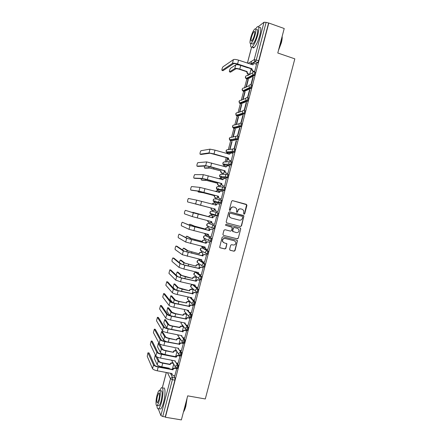 <?xml version="1.0" encoding="UTF-8"?>
<svg xmlns="http://www.w3.org/2000/svg" width="442" height="442" viewBox="0 0 442 442"><rect width="100%" height="100%" fill="white"/><g stroke="black" fill="none" stroke-linecap="round" stroke-linejoin="round"><path stroke-width="0.66" d="M244.023 214.237L244.702 213.823L246.929 205.353L246.376 204.353L232.58 200.635L231.597 201.232L229.359 209.757L229.752 210.464L230.442 210.044L230.73 208.939C231.288 207.425 232.337 206.79 233.868 207.033L235.022 207.342L236.625 208.663L236.558 212.066L236.912 212.359L237.597 211.939L237.884 210.84C238.442 209.331 239.481 208.696 241.006 208.933L242.15 209.243L243.713 210.508L243.636 213.541L244.023 214.237M243.923 214.199L244.465 213.768L246.614 204.69L232.398 200.607M229.663 210.431L230.73 208.939M236.813 212.32L237.884 210.84M195.22 286.46L193.369 284.875M200.674 279.687L200.977 279.758C201.657 278.615 201.878 277.537 201.64 276.526L196.591 272.642M203.961 266.962L204.303 267.04C205 265.88 205.221 264.802 204.977 263.813L199.817 260.41M206.646 254.156L207.635 254.316C208.342 253.139 208.569 252.062 208.315 251.095L203.044 248.166M209.967 241.42L210.967 241.586C211.69 240.387 211.917 239.31 211.657 238.365L206.27 235.917M208.663 223.442L214.127 225.403C214.392 226.326 214.16 227.403 213.431 228.625L212.16 227.669L212.11 226.635C212.464 225.669 213.138 225.26 214.127 225.403L208.679 223.448C207.729 223.304 207.083 223.702 206.74 224.63L206.784 225.624L207.856 226.597M229.625 249.282L230.183 250.271L234.05 251.222L235.028 250.614L237.453 240.68L236.94 240.244L223.094 236.757L222.111 237.36L219.652 247.316L220.193 247.807L224.912 248.968L225.89 248.36L226.917 243.802L224.055 242.752L222.624 241.481C222.32 239.448 223.177 238.448 225.177 238.476L234.293 240.763L235.674 241.951C236.039 244.001 235.205 245.028 233.172 245.028L231.658 244.647L230.68 245.255L229.625 249.282M268.813 23.028L284.217 28.515L277.78 53.001L294.825 58.852L205.298 398.966L187.69 395.85L181.369 419.9L165.385 417.248L268.813 23.028L266.117 22.376L256.288 59.852L255.382 61.781L251.084 64.35M240.564 226.47L241.536 225.868L243.945 215.873L229.641 211.828L228.658 212.425L226.171 221.89L226.735 222.89L240.564 226.47L241.299 225.796L243.769 216.414L243.216 215.414L229.553 211.812M240.752 228.857L238.277 238.249L237.304 238.851L223.464 235.354L222.901 234.354L223.961 230.31L224.945 229.702L230.58 231.144L231.558 230.542L232.216 227.31L225.84 225.359L225.475 225.039L226.133 224.238L240.194 227.862L240.752 228.857L238.277 238.249M173.872 375.7L175.038 377.943L172.546 377.485L172.402 379.672L162.744 416.497L160.871 415.563L158.324 408.883M251.481 61.305L250.719 64.223M248.144 74.029L247.758 75.505M247.172 77.737L246.929 78.676M246.857 78.941L244.514 87.881M243.945 90.052L243.68 91.052M243.619 91.295L241.271 100.251M240.719 102.362L240.437 103.422M240.382 103.638L238.028 112.616M237.492 114.666L237.199 115.782M237.15 115.975L234.79 124.97M234.266 126.959L233.962 128.136M233.917 128.302L231.553 137.318M231.044 139.247L230.724 140.484M230.685 140.622L228.315 149.656M227.829 151.523L227.486 152.822M227.459 152.938L227.254 153.7M226.243 157.562L225.083 161.987M224.608 163.8L224.254 165.153M224.232 165.242L224.033 166.004M222.16 173.137L221.851 174.314M221.392 176.065L221.022 177.474M221.006 177.54L220.785 178.386M218.923 185.496L218.624 186.635M218.182 188.32L217.796 189.789M217.784 189.833L217.541 190.762M215.685 197.839L215.392 198.944M214.967 200.574L214.298 203.127M212.447 210.182L212.171 211.248M211.497 213.812L211.061 215.481M209.21 222.536L208.95 223.519M208.254 226.182L207.828 227.807M205.972 234.884L205.734 235.785M205.011 238.553L204.596 240.133M202.734 247.227L202.524 248.039M201.767 250.923L201.37 252.448M199.502 259.559L199.309 260.288M198.524 263.288L198.138 264.752M196.265 271.913L196.099 272.532M195.281 275.653L194.916 277.051M192.043 288.013L191.69 289.344M188.806 300.367L188.474 301.632M185.563 312.715L185.253 313.908M182.331 325.063L182.038 326.179M179.093 337.406L178.822 338.439M175.861 349.738L175.607 350.699M172.623 362.07L172.397 362.943M165.385 417.248L165.253 416.911L162.744 416.497M268.537 23.238L258.714 60.67L257.802 62.593L255.542 63.919M258.377 26.592L264.018 22.238L266.117 22.376M254.299 71.726L254.664 71.576L256.526 64.25M252.868 77.179L250.94 84.532L251.316 84.35L253.244 76.98L252.868 77.179L253.167 77.278M246.437 86.72L248.316 79.549L247.956 79.737L248.244 79.831M249.526 89.925L247.597 97.273L247.962 97.113L249.896 89.754L249.526 89.925L249.824 90.019M243.177 99.141L245.056 91.975L244.708 92.14L244.99 92.229M246.183 102.66L244.255 110.003L244.619 109.87L246.548 102.511L246.183 102.66L246.487 102.754M241.454 104.533L239.581 111.682L239.923 111.561L241.802 104.395L241.454 104.533L241.741 104.621M242.846 115.384L240.918 122.721L241.271 122.622L243.205 115.268L242.846 115.384L243.15 115.478M238.205 116.92L236.332 124.064L236.669 123.964L238.547 116.81L238.205 116.92L238.492 117.008M239.509 128.103L237.586 135.44L237.929 135.363L239.857 128.014L239.509 128.103L239.813 128.197M234.962 129.302L233.089 136.44L233.42 136.368L235.293 129.213L234.962 129.302L235.249 129.39M236.172 140.816L234.249 148.147L234.591 148.092L236.52 140.749L236.172 140.816L236.476 140.904M231.718 141.678L229.846 148.81L230.166 148.761L232.044 141.611L231.718 141.678L232.006 141.76M230.934 160.794L231.254 160.822L233.05 153.496M228.757 154.136L228.475 154.043L228.763 154.125M227.459 157.916L226.602 161.17L226.917 161.148L227.746 157.998M227.602 173.491L227.917 173.535L229.685 166.209M225.414 166.877L225.398 166.391M223.376 173.479L223.674 173.524L224.414 170.711M224.276 186.176L224.58 186.248L226.304 178.905M222.077 179.612L222.105 178.756M220.138 185.828L220.431 185.9L221.077 183.419M220.95 198.85L221.249 198.95L223.171 191.618L222.867 191.585M218.74 192.342L219.061 191.126L218.762 191.093M216.9 198.171L217.188 198.259L217.751 196.121M217.624 211.519L217.923 211.641L219.84 204.32L219.53 204.254L219.84 204.337M215.403 205.06L215.818 203.491L215.525 203.43L215.812 203.508M213.668 210.502L213.95 210.619L214.42 208.812M214.298 224.204L214.591 224.326L216.514 217.011L216.199 216.961M212.077 217.757L212.58 215.84L212.282 215.795M210.431 222.851L209.088 222.503L208.016 221.536L207.922 220.702M210.425 222.867L210.712 222.967L211.088 221.514M214.293 224.221L212.928 223.856L211.574 222.774L211.547 221.63M211.027 236.895L213.188 229.691L212.878 229.619M208.751 230.437L209.342 228.188L209.049 228.122M207.243 235.205L207.762 234.216M207.784 249.586L209.862 242.365L209.558 242.271M205.431 243.106L206.105 240.525L205.817 240.437M204.082 247.553L204.431 246.907M204.502 262.255L206.536 255.034L206.243 254.912M202.11 255.769L202.872 252.857L202.591 252.741M200.889 259.89L201.104 259.592M201.204 274.918L203.215 267.692L202.928 267.548M198.79 268.421L199.64 265.178L199.37 265.045M197.9 287.565L199.9 280.344L199.618 280.173M195.475 281.068L196.408 277.493L196.143 277.338M194.596 300.206L196.579 292.985L196.309 292.792M192.16 293.709L193.182 289.803L192.922 289.62M191.292 312.837L193.264 305.621L192.999 305.405M188.845 306.339L189.955 302.107L189.701 301.903M187.988 325.461L189.955 318.251L189.69 318.008M185.535 318.964L186.734 314.4L186.485 314.174M184.684 338.075L186.646 330.87L186.386 330.605M181.38 350.683L183.336 343.478L183.087 343.191M178.082 363.28L180.027 356.086L179.783 355.771M174.778 375.871L176.723 368.683L174.833 368.031C173.839 367.948 173.165 368.385 172.811 369.346L172.966 369.816L158.203 367.048C155.678 366.501 154.114 365.799 153.512 364.948L147.965 352.782L147.225 356.307L152.534 368.672L153.512 364.948M177.098 363.092L178.358 365.291L177.474 365.125L176.623 368.368M180.314 350.473L181.679 352.633L180.817 355.871M183.507 337.837L184.999 339.97L184.132 343.191M186.684 325.185L188.325 327.295L187.441 330.506M189.828 312.522L191.651 314.616L190.751 317.815M187.861 310.256L188.242 310.698M192.927 299.836L194.977 301.925L194.066 305.113M190.618 297.483L191.822 298.709M195.817 287.002L198.309 289.228C198.535 290.267 198.314 291.344 197.646 292.471L197.37 292.405M211.9 211.177L217.47 212.657C217.746 213.558 217.514 214.63 216.768 215.873L215.525 214.956L215.458 213.878C215.812 212.911 216.481 212.503 217.47 212.657L211.9 211.177C210.95 211.027 210.298 211.42 209.956 212.348L210.022 213.392L211.072 214.326L216.53 215.9M220.834 199.906L221.685 200.132C221.978 201.011 221.74 202.082 220.978 203.348L214.293 202.044L213.265 201.154L213.177 200.06C213.519 199.132 214.166 198.745 215.116 198.894L220.541 199.85M224.199 187.143L225.033 187.369C225.332 188.226 225.094 189.303 224.315 190.59L217.486 189.751M227.569 174.375L228.381 174.601C228.691 175.435 228.448 176.513 227.658 177.822L220.691 177.452M230.939 161.601L231.735 161.827C232.05 162.639 231.807 163.711 231 165.048L223.895 165.148M234.315 148.816L235.089 149.042C235.415 149.832 235.166 150.904 234.343 152.263L228.022 153.103L227.105 152.833M238.442 136.252C238.779 137.014 238.531 138.092 237.691 139.479L231.249 140.788L230.321 140.512M241.802 123.451C242.15 124.191 241.896 125.268 241.034 126.683L234.481 128.473L233.536 128.18M245.161 110.644C245.52 111.362 245.26 112.439 244.387 113.876L237.713 116.147L236.752 115.843M248.526 97.826C248.89 98.522 248.631 99.605 247.735 101.069L240.945 103.815L239.973 103.5M251.89 85.002C252.266 85.676 251.995 86.759 251.089 88.251L244.183 91.472L243.354 91.207L243.155 90.66M255.255 72.173C255.642 72.82 255.371 73.902 254.448 75.427L247.421 79.129L246.382 78.405M247.956 79.737L246.083 86.892M244.708 92.14L242.829 99.29M249.697 74.289L251.144 68.764M177.507 368.54L178.358 365.291M205.353 238.719L205.48 239.067M213.293 228.68L214.304 228.845C215.039 227.624 215.265 226.553 214.994 225.63M216.613 215.923L217.635 216.099C218.387 214.856 218.619 213.784 218.337 212.884M165.253 416.911L174.905 380.131L175.038 377.943M182.231 331.577L183.513 326.682L181.855 326.367C180.888 326.262 180.231 326.682 179.888 327.616L172.441 326.202C169.993 325.643 168.452 325.03 167.805 324.367L164.689 319.616L163.772 323.124L166.861 327.986L167.667 328.588M178.922 344.185L180.248 339.124M175.618 356.788L176.982 351.589M172.314 369.379L173.717 364.048M240.757 208.884C239.238 208.652 238.205 209.287 237.652 210.79M233.619 206.978C232.094 206.751 231.055 207.392 230.509 208.895M226.608 222.845L240.326 226.392M242.708 217.066L242.321 216.37L230.194 213.171L229.508 213.591L229.348 216.558L231 217.967L239.288 220.133C240.813 220.365 241.851 219.729 242.404 218.221L242.708 217.066M230.194 213.171L229.508 213.591M231 217.967L229.127 216.497L229.287 213.536M223.464 235.354L237.078 238.757L238.05 238.155M231.575 226.823L225.718 225.31M236.393 232.625C238.459 232.625 239.282 231.58 238.868 229.497L237.514 228.359L234.315 227.536L233.337 228.138L232.674 231.365L236.393 232.625M232.967 231.73L232.409 230.735L233.111 228.066L234.089 227.464L237.282 228.287M240.514 228.779L240.1 227.834M223.608 242.586L222.409 241.387C222.111 239.36 222.961 238.36 224.961 238.382L234.067 240.675M219.939 247.691L224.696 248.863L225.674 248.26L226.735 244.227L226.403 243.338M229.928 250.155L233.829 251.117L234.801 250.509L237.266 241.139L236.918 240.238M247.874 67.814L240.746 65.444C238.326 64.709 236.663 64.526 235.741 64.897L230.42 68.344C229.514 69.98 229.216 71.156 229.531 71.864L230.326 72.123M247.023 71.521L247.597 73.471L248.089 73.737L247.78 73.908L247.288 73.643L246.68 71.814L247.023 71.521L239.779 69.129C237.365 68.4 235.697 68.206 234.785 68.56L229.531 71.864M248.089 73.737L249.702 74.267M230.492 72.179L235.774 68.886C236.453 68.626 237.691 68.77 239.481 69.311L246.713 71.698M256.581 64.267L254.929 63.714C253.962 63.499 253.299 63.869 252.946 64.836L238.57 60.162C236.078 59.405 234.359 59.222 233.426 59.626L222.89 66.88C222.011 68.516 221.713 69.687 222 70.389L222.812 70.654M254.36 71.742L252.183 70.919L251.564 69.04L251.923 68.731L237.575 63.963C235.078 63.206 233.365 63.018 232.437 63.405L222 70.389M222.967 70.703L233.459 63.742C234.149 63.46 235.426 63.598 237.271 64.156L251.597 68.913M251.923 68.731L252.515 70.737L253.017 71.007L252.686 71.19M254.669 71.554L253.017 71.007M282.145 36.393C282.322 37.913 282.051 40.051 281.344 42.808L278.432 50.515M278.642 49.719L281.2 42.675L282.073 36.669M250.686 43.73C250.415 46.741 250.918 47.797 252.183 46.896C254.222 44.802 256.122 40.681 257.879 34.542C259.327 28.36 259.123 25.774 257.272 26.802L255.62 28.934M252.625 47.045C252.863 47.974 253.354 48.139 254.106 47.554C256.161 45.465 258.073 41.355 259.83 35.222C261.272 29.039 261.056 26.459 259.189 27.476M256.531 29.636C257.868 28.901 258.012 30.758 256.973 35.205C255.708 39.62 254.343 42.587 252.868 44.101L251.813 43.741M250.68 37.929C249.636 42.355 249.774 44.211 251.1 43.493C252.559 41.973 253.918 39.001 255.183 34.581C256.227 30.133 256.089 28.277 254.763 29.012C253.288 30.575 251.923 33.548 250.68 37.929M254.365 35.189C255.04 32.327 254.951 31.128 254.095 31.603C253.144 32.603 252.266 34.515 251.465 37.343C250.791 40.2 250.879 41.393 251.736 40.935C252.675 39.946 253.553 38.034 254.365 35.189M187.104 398.082L185.855 406.165C185.198 408.635 184.463 410.474 183.657 411.684L183.458 411.955M183.524 411.712L185.668 406.22L186.889 398.888M156.976 405.552C157.092 408.347 157.65 409.391 158.65 408.679C159.623 407.767 160.584 405.563 161.529 402.06C163.595 394.452 163.418 385.789 161.341 387.866L159.811 390.38M159.496 408.822L160.656 409.021C161.634 408.11 162.601 405.905 163.546 402.408C165.612 394.805 165.407 386.148 163.308 388.22M159.949 390.573L160.949 390.75C162.49 390.689 162.534 394.093 161.087 400.971C160.407 403.491 159.717 405.076 159.015 405.734L158.186 405.596M157.065 395.203C155.612 400.529 155.645 406.9 157.17 405.424C157.866 404.762 158.556 403.17 159.236 400.651C160.689 393.767 160.656 390.363 159.131 390.43C158.435 391.098 157.744 392.689 157.065 395.203M158.844 399.662C159.777 395.236 159.755 393.043 158.777 393.076L157.446 396.154C156.507 400.551 156.529 402.745 157.512 402.739L158.844 399.662M233.166 153.529L231.498 153.042C230.525 152.866 229.857 153.258 229.503 154.219L215.005 150.147L209.994 149.147L200.911 150.728C200.132 152.17 199.856 153.33 200.082 154.197L200.994 154.457M229.503 154.219L230.724 153.02M231.061 160.833L229.31 160.33L228.348 159.573L228.166 158.247L228.486 158.098L214.011 153.932L209.005 152.91L200.082 154.197M201.055 154.473L210.038 153.208L228.199 158.125M228.486 158.098L228.63 159.551L229.31 160.33M231.26 160.789L229.597 160.308M204.48 166.07L204.386 167.943L205.309 168.203M225.536 166.43L222.724 166.115M223.536 173.524L221.79 173.037L220.818 172.247L220.674 171.021L220.972 170.899L208.806 167.778L204.386 167.943M220.972 170.899L221.083 172.242L222.055 173.037L223.685 173.491M205.359 168.22L209.806 168.059L220.707 170.899M222.569 166.07L223.282 165.927M229.829 166.247L228.16 165.772C227.182 165.601 226.514 165.999 226.16 166.96L206.652 161.905L197.778 162.673C197.016 164.093 196.745 165.247 196.961 166.142L197.883 166.396M225.873 167.01L227.519 165.728M227.768 173.535L225.978 173.032L224.978 172.22L224.834 170.96L225.144 170.839L210.657 166.75L205.668 165.667L196.961 166.142M197.933 166.413L206.701 165.954L224.868 170.839M225.144 170.839L225.26 172.22L225.978 173.032M227.928 173.502L226.26 173.032M201.209 178.607L201.248 179.922L202.187 180.181M222.287 178.806L220.663 178.353L219.11 178.789M220.37 185.894L218.552 185.391L217.547 184.552L217.724 183.286L205.569 180.143L201.248 179.922M217.724 183.286L217.807 184.574L218.812 185.413L220.442 185.861M202.221 180.192L206.569 180.419L217.464 183.27M218.9 178.734L220.171 178.297M226.492 178.96L224.823 178.496C223.845 178.33 223.177 178.728 222.823 179.69L203.314 174.656L194.651 174.612C193.9 176.01 193.629 177.165 193.839 178.076L194.778 178.336M222.53 179.739L224.315 178.441M224.514 186.242L222.646 185.728L221.619 184.867L221.503 183.668L221.807 183.563L207.304 179.562L202.331 178.413L193.839 178.076M194.811 178.341L203.364 178.695L221.536 183.546M221.807 183.563L221.895 184.889L222.646 185.728M224.591 186.209L222.923 185.75M197.994 191.148L198.115 191.894L199.071 192.154M219.05 191.171L217.42 190.729L215.63 191.496M217.193 198.248L215.315 197.74L214.287 196.856L214.475 195.668L202.331 192.508L198.115 191.894M214.475 195.668L214.536 196.9L215.569 197.784L217.199 198.22M199.088 192.16L203.331 192.778L214.226 195.629M215.392 191.43L217.066 190.673M223.16 191.662L221.492 191.209C220.508 191.049 219.84 191.447 219.486 192.414L199.983 187.397L191.524 186.546C190.789 187.916 190.519 189.071 190.717 190.005L191.673 190.264M219.199 192.463L219.221 192.375C219.547 191.458 220.182 191.049 221.122 191.154M221.254 198.933L219.32 198.414L218.265 197.508L218.171 196.364L218.47 196.281L198.999 191.154L190.717 190.005M191.69 190.27L200.033 191.43L218.204 196.242M218.47 196.281L218.53 197.546L219.32 198.414M221.26 198.911L219.586 198.458M194.883 203.718L211.232 208.038L194.988 203.861M215.806 203.53L214.177 203.093C213.243 202.944 212.596 203.314 212.237 204.215M211.232 208.038L211.27 209.221L212.326 210.149L213.956 210.58L212.077 210.083L211.027 209.16L210.989 207.978M211.994 204.154L214.005 203.06M219.829 204.359L218.155 203.917C217.177 203.762 216.508 204.165 216.155 205.127L196.646 200.132L188.397 198.469C187.673 199.817 187.408 200.972 187.601 201.933L215.138 208.994L187.601 201.933M215.862 205.176L215.889 205.066C216.243 204.11 216.912 203.707 217.889 203.861L217.978 203.878M215.138 208.994L215.177 210.21L216.254 211.16L217.934 211.602L215.994 211.094L214.917 210.143L214.878 208.933M192.778 212.293L208.95 216.762L192.778 212.293L192.491 212.53M208.707 216.685L208.734 216.563C209.083 215.63 209.735 215.237 210.69 215.381L210.933 215.458C209.978 215.309 209.326 215.702 208.978 216.641L208.95 216.762M212.569 215.878L210.933 215.458M208.839 222.42L207.773 221.453L207.679 220.635M212.569 215.873L210.69 215.381M190.601 224.486L194.59 226.16L205.707 229.122L193.585 225.906L189.651 224.243L189.104 225.011M205.469 229.022L205.502 228.906C205.845 227.973 206.497 227.575 207.453 227.713L207.696 227.807C206.734 227.669 206.083 228.066 205.74 229L205.707 229.122M209.331 228.227L207.696 227.807M204.674 233.437L205.85 234.851L207.486 235.266M205.475 234.708L204.442 233.382M209.337 228.194L207.453 227.713M187.463 236.426L191.364 238.487L202.469 241.476L190.358 238.238L186.524 236.188L185.795 237.492M202.237 241.354L202.27 241.238C202.613 240.304 203.265 239.901 204.226 240.039L204.458 240.155C203.497 240.017 202.845 240.42 202.502 241.354L202.469 241.476M206.094 240.558L204.458 240.155M201.519 246.194L202.613 247.194L204.254 247.597M202.121 246.979L201.32 246.144M206.022 240.487L204.226 240.039M184.32 248.354L188.137 250.807L199.232 253.818L187.126 250.564L183.402 248.128L182.524 249.984M199.005 253.68L199.038 253.559C199.381 252.625 200.033 252.222 200.994 252.354L201.226 252.493C200.265 252.36 199.607 252.763 199.265 253.702L199.232 253.818M202.861 252.89L201.226 252.493M198.524 258.973L201.022 259.918M198.778 259.239L198.397 258.946M202.74 252.78L200.994 252.354M181.187 260.277L184.911 263.123L195.999 266.156L183.905 262.885L180.275 260.062L179.297 262.504M195.778 265.996L195.812 265.88C196.154 264.946 196.806 264.537 197.767 264.664L197.988 264.824C197.027 264.697 196.375 265.101 196.033 266.04L195.999 266.156M199.629 265.211L197.988 264.824M199.486 265.073L197.767 264.664M178.049 272.195L181.69 275.427L192.767 278.488L185.38 276.791L180.679 275.195L177.154 271.985L176.137 275.09M192.552 278.305L192.585 278.189C192.927 277.256 193.579 276.847 194.541 276.968L194.762 277.145C193.795 277.023 193.143 277.432 192.795 278.372L192.767 278.488M196.403 277.526L194.762 277.145M196.242 277.361L194.541 276.968M174.916 284.101L178.469 287.725L189.535 290.814L182.143 289.156L177.457 287.499L174.037 283.902L173.12 287.416L175.22 289.714M189.325 290.609L189.358 290.488C189.701 289.554 190.358 289.145 191.32 289.261L191.53 289.46C190.568 289.344 189.911 289.759 189.568 290.692L189.535 290.814M193.176 289.83L191.53 289.46M193.01 289.643L191.32 289.261M171.783 296.007L175.253 300.019L178.717 301.289L186.104 302.903L178.905 301.51C176.463 300.936 174.91 300.361 174.236 299.792L170.75 295.825L169.999 299.328L172.739 302.737M186.104 302.903L186.137 302.787C186.48 301.853 187.132 301.438 188.099 301.549L188.303 301.77C187.336 301.659 186.684 302.074 186.336 303.008L186.309 303.129M189.95 302.129L188.303 301.77M189.784 301.919L188.099 301.549M168.656 307.903L172.037 312.301L175.485 313.616L182.883 315.19L175.673 313.864C173.225 313.295 171.678 312.698 171.021 312.085L167.628 307.72L166.888 311.229L170.021 315.632M182.883 315.19L182.916 315.074C183.259 314.135 183.916 313.721 184.878 313.831L185.076 314.069C184.115 313.964 183.458 314.384 183.11 315.317L183.082 315.433M186.728 314.422L185.076 314.069M186.557 314.185L184.878 313.831M165.529 319.793L168.822 324.577C169.303 325.069 170.446 325.522 172.258 325.936L179.695 327.351C180.038 326.417 180.695 326.003 181.662 326.102L181.855 326.367M183.336 326.45L181.662 326.102M162.402 331.677L165.606 336.843C166.082 337.373 167.22 337.843 169.032 338.252L176.634 340.031L169.209 338.539C166.761 337.986 165.225 337.351 164.59 336.638L161.579 331.506L160.661 335.014L163.645 340.257L166.358 341.683M176.446 339.743L176.48 339.627C176.822 338.688 177.48 338.268 178.446 338.368L178.634 338.649C177.667 338.555 177.01 338.975 176.662 339.915L176.634 340.031M180.137 338.953L178.634 338.649M179.944 338.666L178.446 338.368M159.595 343.848L162.396 349.103C162.86 349.672 163.999 350.158 165.811 350.556L173.413 352.318L165.977 350.865C163.529 350.324 161.999 349.666 161.38 348.904L158.286 343.362L157.551 346.893L160.435 352.523C161.048 353.296 162.579 353.959 165.026 354.501L172.408 356.169M173.231 352.009L173.264 351.893C173.607 350.954 174.264 350.534 175.231 350.622L175.413 350.931C174.446 350.837 173.789 351.263 173.446 352.197L173.413 352.318M176.739 351.191L175.413 350.931M176.551 350.882L175.231 350.622M157.087 356.992L159.192 361.357C159.639 361.959 160.772 362.462 162.59 362.854L170.021 364.263L170.192 364.595L162.75 363.186C160.302 362.65 158.777 361.976 158.17 361.164L155.175 355.23L154.446 358.766L157.225 364.777C157.827 365.606 159.352 366.285 161.8 366.816L169.247 368.214L169.159 368.788M170.021 364.263L170.048 364.147C170.397 363.213 171.048 362.788 172.021 362.871L172.198 363.202C171.225 363.114 170.568 363.539 170.225 364.479L170.192 364.595M173.369 363.423L172.198 363.202M169.032 368.766L169.004 368.169M173.192 363.097L172.021 362.871M185.402 210.337L185.275 210.386C184.563 211.712 184.303 212.867 184.485 213.845L192.336 216.608L193.32 212.856L185.402 210.337L194.353 213.121L212.563 217.751C212.917 216.79 213.585 216.387 214.569 216.536L214.829 216.613C213.845 216.464 213.177 216.867 212.823 217.834L193.32 212.856M212.668 223.762L211.574 222.774M211.828 222.862L211.806 221.696L192.336 216.608M182.286 222.249L182.154 222.293C181.458 223.597 181.192 224.751 181.369 225.757L189.01 229.321L189.988 225.575L182.286 222.249L191.027 225.834L209.243 230.426C209.596 229.47 210.265 229.061 211.243 229.205L213.182 229.696M209.21 230.547L189.988 225.575M213.177 229.73L211.497 229.304C210.514 229.16 209.845 229.569 209.491 230.531L209.458 230.652M209.215 236.387L208.237 235.398L208.215 234.332M211.282 236.962L209.602 236.542L208.48 235.509L208.475 234.393L189.01 229.321M179.176 234.149L179.038 234.194C178.353 235.475 178.093 236.63 178.259 237.658L185.684 242.028L186.662 238.282L179.176 234.149L187.701 238.542L205.917 243.094C206.27 242.133 206.939 241.724 207.922 241.862L209.768 242.321M205.889 243.216L186.662 238.282M209.851 242.404L208.171 241.984C207.188 241.846 206.519 242.26 206.165 243.222L206.132 243.343M205.768 248.995L204.9 248.023L204.889 247.017M207.955 249.631L206.276 249.216L205.143 248.155L205.149 247.084L185.684 242.028M176.065 246.05L175.922 246.089C175.247 247.349 174.988 248.509 175.148 249.553L182.358 254.73L183.336 250.984L176.065 246.05L177.043 246.288L184.38 251.233L202.596 255.758C202.95 254.796 203.624 254.382 204.607 254.515L206.397 254.951M202.569 255.879L183.336 250.984M206.53 255.067L204.845 254.658C203.861 254.526 203.193 254.94 202.839 255.901L202.806 256.023M202.337 261.587L201.569 260.642L201.563 259.703M204.635 262.288L202.95 261.891L201.806 260.797L201.823 259.763L182.358 254.73M172.955 257.94L172.805 257.973C172.142 259.216 171.888 260.371 172.037 261.443L179.038 267.421L180.016 263.681L172.955 257.94L173.933 258.172L181.054 263.924L184.651 265.101L199.281 268.41C199.635 267.449 200.303 267.034 201.287 267.161L203.055 267.576M199.248 268.532L184.861 265.266L180.016 263.681M203.209 267.725L201.524 267.327C200.535 267.2 199.867 267.614 199.513 268.576L199.48 268.697M198.917 274.167L198.243 273.255L198.243 272.377L198.475 273.432L199.629 274.548L201.314 274.941M198.469 272.559L183.872 269.023L179.038 267.421M169.844 269.824L168.927 273.327L175.717 280.106L176.695 276.366L169.844 269.824L170.827 270.051L177.739 276.604L181.319 277.83L195.966 281.051C196.32 280.095 196.988 279.675 197.977 279.797L199.723 280.2M195.933 281.173L181.518 278.018L176.695 276.366M199.889 280.372L198.204 279.985C197.215 279.863 196.546 280.283 196.193 281.245L196.16 281.366M195.508 286.742L194.916 285.04M197.999 287.587L196.314 287.206L195.143 286.062L195.182 285.101L180.535 281.775L175.717 280.106M166.739 281.703L165.822 285.201L172.397 292.781L173.375 289.04L166.739 281.703L167.722 281.924L174.419 289.278L177.988 290.549L192.651 293.692C193.005 292.731 193.673 292.306 194.662 292.427L196.397 292.814M192.618 293.814L178.181 290.759C175.667 290.156 174.065 289.587 173.375 289.04M196.574 293.013L194.889 292.637C193.9 292.521 193.226 292.941 192.872 293.902L192.839 294.024M192.115 299.306L191.601 297.698M194.684 300.223L192.994 299.853L191.817 298.687L191.861 297.759L177.198 294.516C174.678 293.913 173.082 293.339 172.397 292.781M163.634 293.571L162.722 297.068L169.082 305.45L170.06 301.715L163.634 293.571L164.617 293.786L171.104 301.941L174.656 303.262L189.342 306.317C189.695 305.356 190.364 304.936 191.353 305.046L193.082 305.422M189.309 306.439L174.85 303.494C172.33 302.903 170.734 302.306 170.06 301.715M193.259 305.649L191.568 305.278C190.579 305.168 189.905 305.593 189.552 306.555L189.524 306.676M188.734 311.864L188.281 310.35M191.369 312.853L189.679 312.488L188.491 311.306L188.546 310.406L173.866 307.245C171.347 306.654 169.75 306.057 169.082 305.45M160.534 305.433L159.617 308.93L165.767 318.107L166.745 314.378L160.534 305.433L161.518 305.649L167.794 314.599L171.33 315.964L186.027 318.942C186.386 317.98 187.054 317.555 188.043 317.66L189.767 318.025M185.999 319.063L171.518 316.218C168.993 315.638 167.402 315.019 166.745 314.378M189.95 318.273L188.259 317.914C187.264 317.809 186.59 318.234 186.237 319.196L186.204 319.317M185.369 324.417L184.971 322.992M188.06 325.472L186.369 325.119L185.17 323.914L185.231 323.047L170.535 319.969C168.01 319.389 166.424 318.77 165.767 318.107M157.429 317.29L156.518 320.787L162.457 330.76L163.435 327.03L157.429 317.29L158.413 317.5L164.479 327.246C164.965 327.765 166.137 328.235 168.01 328.66L182.723 331.555C183.076 330.594 183.75 330.163 184.739 330.262L186.458 330.616M182.69 331.677L168.187 328.936C165.662 328.362 164.076 327.726 163.435 327.03M186.64 330.892L184.944 330.544C183.949 330.439 183.281 330.87 182.922 331.832L182.894 331.953M182.01 336.97L181.656 335.627M181.159 335.528L181.855 336.528L181.916 335.682L167.203 332.688C164.678 332.113 163.098 331.472 162.457 330.76M181.656 336.235L183.054 337.743L184.75 338.086M154.33 329.141L153.418 332.633L159.148 343.406L160.126 339.677L154.33 329.141L155.319 329.34L161.175 339.887C161.645 340.445 162.816 340.931 164.684 341.351L179.419 344.158C179.772 343.196 180.441 342.765 181.435 342.859L183.148 343.207M179.386 344.279L164.855 341.649C162.33 341.086 160.755 340.428 160.126 339.677M183.331 343.5L181.634 343.163C180.64 343.069 179.966 343.5 179.612 344.462L179.579 344.583M178.662 349.517L178.347 348.257M181.441 350.694L179.745 350.357L178.54 349.125L178.607 348.307L163.877 345.395C161.352 344.832 159.777 344.169 159.148 343.406M151.236 340.981L150.324 344.473L155.838 356.042L156.816 352.318L151.236 340.981L152.219 341.18L157.866 352.523C158.324 353.114 159.496 353.617 161.363 354.031L176.115 356.755C176.468 355.799 177.137 355.362 178.132 355.451L179.844 355.782M176.082 356.876L176.27 357.202L161.529 354.351C159.004 353.793 157.435 353.114 156.816 352.318M180.027 356.103L178.325 355.777C177.33 355.683 176.656 356.119 176.303 357.081L176.27 357.202M175.325 362.059L175.043 360.876M178.137 363.291L176.441 362.965L175.231 361.716L175.297 360.921L160.551 358.097C158.026 357.545 156.451 356.854 155.838 356.042M149.125 353.009L148.142 352.821L149.125 353.009L154.562 365.147C155.009 365.777 156.175 366.296 158.048 366.705L172.778 369.468M176.723 368.7L175.021 368.379C174.026 368.296 173.352 368.733 172.993 369.694L172.966 369.816M171.993 374.595L171.739 373.484M174.839 375.882L173.137 375.567L171.916 374.308L171.988 373.534L157.225 370.788C154.7 370.241 153.136 369.54 152.534 368.672M192.513 284.681L197.436 289.029C197.657 290.068 197.436 291.145 196.773 292.272L195.403 291.14L195.408 290.3C195.767 289.333 196.441 288.913 197.436 289.029L198.309 289.228M193.469 284.897L192.624 284.703C191.662 284.587 191.016 284.991 190.673 285.924L190.662 286.725L191.734 287.72M195.74 272.449L200.767 276.322C201 277.333 200.778 278.416 200.099 279.559L198.745 278.454L198.745 277.582C199.104 276.62 199.778 276.195 200.767 276.322L201.64 276.526M196.673 272.664L195.828 272.465C194.872 272.344 194.226 272.747 193.883 273.681L193.883 274.515L194.905 275.344M198.966 260.211L204.105 263.603C204.348 264.598 204.121 265.675 203.43 266.835L202.093 265.764L202.082 264.857C202.442 263.891 203.116 263.476 204.105 263.603L204.977 263.813M199.883 260.426L199.038 260.222C198.082 260.095 197.436 260.498 197.093 261.426L197.104 262.299L198.099 262.99M202.198 247.962L207.442 250.879C207.69 251.846 207.464 252.923 206.762 254.106L205.447 253.073L205.425 252.122C205.779 251.161 206.453 250.741 207.442 250.879L208.315 251.095M203.093 248.177L202.254 247.973C201.298 247.84 200.646 248.238 200.303 249.172L200.325 250.078L201.425 251.117L201.298 250.647M205.431 235.708L210.784 238.144C211.044 239.094 210.812 240.166 210.094 241.371L208.801 240.371L208.768 239.382C209.121 238.415 209.795 238.006 210.784 238.144L211.657 238.365M206.309 235.923L205.464 235.713C204.513 235.575 203.861 235.973 203.519 236.906L203.552 237.857L204.64 238.857L204.508 238.31M170.385 373.236L172.546 377.485C171.54 377.402 170.866 377.844 170.507 378.811L167.479 372.694M166.352 372.484L162.325 387.838M160.871 415.563L170.507 378.811L172.402 379.672L174.905 380.131M257.758 62.626L254.896 61.582L257.802 62.593M248.122 63.355L254.211 59.637L264.018 22.238M251.603 47.222L247.432 63.129M176.214 362.904L177.474 365.125C176.474 365.037 175.794 365.479 175.441 366.446L175.402 367.114L176.839 368.413L177.723 368.578M179.413 350.252L180.795 352.462L179.933 355.694M178.137 348.213L178.325 348.511M181.679 352.633L180.795 352.462C179.795 352.368 179.12 352.804 178.761 353.771L178.728 354.467L180.154 355.738L181.038 355.909M182.568 337.555L184.121 339.793L183.248 343.014M184.999 339.97L184.121 339.793C183.121 339.694 182.447 340.13 182.087 341.097L182.06 341.815L183.474 343.058L184.358 343.235M185.552 324.66L187.441 327.113L186.563 330.323M184.126 322.815L185.386 324.45M188.325 327.295L187.441 327.113C186.447 327.008 185.773 327.445 185.413 328.406L185.391 329.152L186.795 330.373L187.679 330.555M187.01 310.074L190.773 314.428L189.872 317.627M191.651 314.616L190.773 314.428C189.778 314.317 189.099 314.748 188.745 315.715L188.723 316.489L190.121 317.682L190.999 317.87M189.767 297.295L194.099 301.731L193.182 304.919M194.977 301.925L194.099 301.731C193.11 301.621 192.43 302.046 192.077 303.013L192.066 303.814L193.447 304.98L194.325 305.173M200.79 279.786L200.011 279.604M204.121 267.073L203.326 266.885M220.829 203.403L214.293 202.044M224.171 190.646L217.514 189.762L216.508 188.911L216.403 187.767C216.746 186.839 217.392 186.452 218.342 186.607L223.608 187.082M227.525 177.877L220.735 177.469L219.762 176.667L219.624 175.463C219.967 174.535 220.613 174.148 221.564 174.314L226.685 174.352M230.873 165.104L223.961 165.164L223.017 164.418L222.851 163.153C223.199 162.225 223.84 161.844 224.79 162.01L229.79 161.656M234.227 152.324L233.359 152.07L227.188 152.86L226.282 152.17L226.083 150.838C226.426 149.904 227.072 149.529 228.017 149.7L232.923 148.982M237.581 139.534L236.719 139.274L230.415 140.545L229.558 139.915L229.315 138.512C229.658 137.584 230.299 137.208 231.243 137.385L236.094 136.318M240.94 126.732L240.078 126.473L233.647 128.219L232.84 127.655L232.547 126.18C232.89 125.252 233.531 124.876 234.475 125.058L239.299 123.661M244.299 113.925L243.437 113.66L236.879 115.892L236.133 115.39L235.779 113.843C236.122 112.909 236.768 112.539 237.708 112.727L242.536 111.003M247.664 101.113L246.802 100.842L240.117 103.555L239.431 103.124L239.017 101.494C239.36 100.561 240 100.196 240.945 100.389L245.802 98.339M251.023 88.295L250.166 88.013L243.354 91.207L242.746 90.848L242.255 89.14C242.597 88.207 243.244 87.842 244.183 88.041L249.1 85.66M254.393 75.46L253.531 75.179L246.592 78.858L246.072 78.571L245.498 76.775C245.84 75.847 246.481 75.483 247.421 75.687L252.415 72.969M254.393 71.886C254.78 72.532 254.509 73.621 253.586 75.146L252.995 74.88L252.399 73.018C252.758 72.052 253.421 71.67 254.393 71.886M251.028 84.726C251.399 85.394 251.133 86.477 250.233 87.975L249.537 87.643L249.034 85.864C249.387 84.897 250.056 84.516 251.028 84.726M247.664 97.555C248.028 98.246 247.763 99.328 246.874 100.793L246.095 100.395L245.664 98.699C246.023 97.732 246.686 97.35 247.664 97.555M244.299 110.373C244.653 111.091 244.393 112.169 243.525 113.611L242.664 113.141L242.299 111.528C242.658 110.561 243.321 110.18 244.299 110.373M240.94 123.185C241.282 123.926 241.028 125.003 240.172 126.418L239.238 125.882L238.934 124.351C239.293 123.384 239.962 122.998 240.94 123.185M237.581 135.992C237.912 136.755 237.663 137.832 236.824 139.219L235.829 138.617L235.575 137.164C235.934 136.197 236.603 135.804 237.581 135.992M234.221 148.788C234.547 149.578 234.299 150.65 233.475 152.015L232.426 151.352L232.216 149.971C232.575 149.004 233.243 148.611 234.221 148.788M230.868 161.579C231.183 162.391 230.939 163.463 230.133 164.8L229.033 164.081L228.862 162.767C229.216 161.8 229.884 161.402 230.868 161.579M227.514 174.358C227.823 175.192 227.58 176.264 226.785 177.579L225.647 176.806L225.508 175.557C225.862 174.59 226.531 174.192 227.514 174.358M224.166 187.132C224.459 187.988 224.221 189.06 223.448 190.353L222.265 189.53L222.155 188.336C222.508 187.369 223.182 186.972 224.166 187.132M220.818 199.9C221.105 200.778 220.867 201.85 220.105 203.116L218.889 202.243L218.807 201.11C219.16 200.143 219.829 199.74 220.818 199.9M193.248 304.991L187.452 298.936L187.463 298.162L188.485 297.007M188.496 300.041L187.452 298.936L188.469 297.007M189.916 317.682L184.237 311.135L184.734 309.588M185.143 312.212L184.237 311.135L184.673 309.571M186.59 330.367L181.032 323.329L181.22 322.207M181.806 324.362L181.032 323.329L181.159 322.196M183.264 343.042L177.822 335.517L177.844 334.854M178.485 336.506L177.806 334.843M179.944 355.711L178.728 354.467L175.187 348.639M176.612 368.368L175.402 367.114L171.607 360.213M171.905 360.76L171.507 360.197M258.714 60.67L254.211 59.637L254.896 61.582L250.57 64.173M240.746 65.444L239.779 69.129M246.68 71.814L246.99 71.643M235.741 64.897L234.785 68.56M237.575 63.963L238.57 60.162M251.89 68.853L251.564 69.04M232.437 63.405L233.426 59.626M214.011 153.932L215.005 150.147M228.453 158.225L228.166 158.247M209.005 152.91L209.994 149.147M213.945 167.761L213.657 168.838M209.16 166.43L208.806 167.778M226.16 166.96L225.884 166.971M210.657 166.75L211.646 162.971M225.111 170.96L224.834 170.96M205.668 165.667L206.652 161.905M210.596 180.529L210.403 181.27M205.806 179.22L205.569 180.143M222.823 179.69L222.547 179.679M207.304 179.562L208.292 175.783M202.331 178.413L203.314 174.656M207.254 193.292L207.149 193.69M202.464 192.005L202.331 192.508M203.95 192.369L204.939 188.59M198.999 191.154L199.983 187.397M200.596 205.165L201.585 201.392M195.668 203.884L196.646 200.132M190.629 224.492L189.651 224.243M198.359 227.26L198.22 227.768M193.585 225.906L193.419 226.542M187.502 236.431L186.524 236.188M195.11 239.652L194.889 240.503M190.358 238.238L190.077 239.299M184.38 248.365L183.402 248.128M191.867 252.039L191.557 253.222M187.126 250.564L186.739 252.045M181.259 260.294L180.275 260.062M188.623 264.421L188.226 265.94M183.905 262.885L183.408 264.78M178.137 272.211L177.154 271.985M185.38 276.791L184.894 278.648M180.679 275.195L180.076 277.51M175.021 284.123L174.037 283.902M182.143 289.156L181.568 291.344M177.457 287.499L176.745 290.234M171.905 296.029L170.921 295.814M178.905 301.51L178.242 304.041M174.236 299.792L173.413 302.947M168.789 307.93L167.805 307.72M175.673 313.864L174.922 316.721M171.021 312.085L170.087 315.649M165.673 319.82L164.689 319.616M172.441 326.202L171.601 329.401M167.805 324.367L166.861 327.986M162.562 331.704L161.579 331.506M176.48 339.627L176.662 339.915M169.209 338.539L168.28 342.069M164.59 336.638L163.645 340.257M159.247 343.544L158.468 343.39M173.264 351.893L173.446 352.197M165.977 350.865L165.026 354.501M161.38 348.904L160.435 352.523M170.048 364.147L170.225 364.479M162.75 363.186L161.8 366.816M158.17 361.164L157.225 364.777M197.248 217.95L198.237 214.182M193.9 230.73L194.889 226.967M190.557 243.503L191.541 239.741M187.215 256.266L188.198 252.504M183.872 269.023L184.861 265.266M180.535 281.775L181.518 278.018M177.198 294.516L178.181 290.759M173.866 307.245L174.85 303.494M170.535 319.969L171.518 316.218M182.922 331.832L182.723 331.555M167.203 332.688L168.187 328.936M184.944 330.544L184.739 330.262M179.612 344.462L179.419 344.158M163.877 345.395L164.855 341.649M181.634 343.163L181.435 342.859M176.303 357.081L176.115 356.755M160.551 358.097L161.529 354.351M178.325 355.777L178.132 355.451M172.993 369.694L172.811 369.346M157.225 370.788L158.203 367.048M175.021 368.379L174.833 368.031M254.448 75.427L252.995 74.88L246.072 78.571C245.282 77.88 245.172 77.107 245.741 76.245M251.089 88.251L249.537 87.643L242.746 90.848C242.028 90.151 241.956 89.395 242.514 88.588M247.735 101.069L246.095 100.395L239.431 103.124L239.293 100.92M244.387 113.876L242.664 113.141L236.133 115.39L236.078 113.24M241.034 126.683L239.238 125.882L232.84 127.655L232.862 125.556M237.691 139.479L235.829 138.617L229.558 139.915L229.652 137.86M234.343 152.263L232.426 151.352L226.282 152.17L226.448 150.158M231 165.048L229.033 164.081L223.017 164.418L223.249 162.441M227.658 177.822L225.647 176.806L219.762 176.667L220.05 174.717M224.315 190.59L222.265 189.53L216.508 188.911L216.862 186.983M220.978 203.348L218.889 202.243L213.265 201.154L213.685 199.243M217.635 216.099L215.525 214.956L210.022 213.392L210.508 211.486M214.304 228.845L206.784 225.624L207.348 223.724M210.967 241.586L203.552 237.857L204.193 235.951M207.635 254.316L200.325 250.078L201.049 248.166M204.303 267.04L203.43 266.835L197.104 262.299L197.917 260.377M200.977 279.758L200.099 279.559L193.883 274.515L194.8 272.576M197.646 292.471L196.773 292.272L190.662 286.725L191.695 284.775M166.308 372.479L162.291 387.8M251.553 47.233L247.387 63.112M247.288 73.643L247.597 73.471M252.515 70.737L252.183 70.919M252.183 46.896L254.106 47.554M252.868 44.101L251.1 43.493M254.769 31.835L254.095 31.603M158.65 408.679L160.656 409.021M159.015 405.734L157.17 405.424M159.302 393.17L158.777 393.076M228.63 159.551L228.348 159.573M225.26 172.22L224.978 172.22M221.895 184.889L221.619 184.867M178.54 349.125L178.347 348.81M175.231 361.716L175.038 361.385M171.916 374.308L171.734 373.949"/></g></svg>
